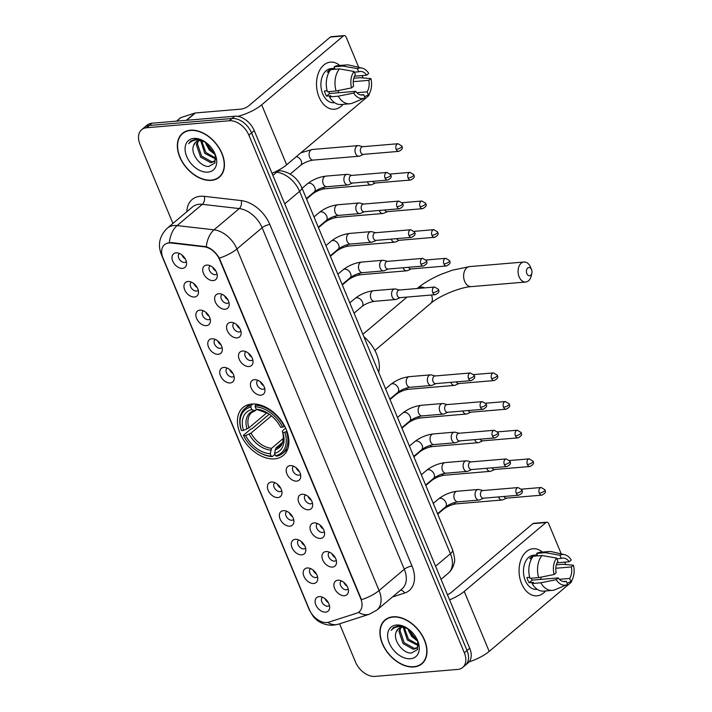 <?xml version="1.0" encoding="UTF-8"?>
<svg xmlns="http://www.w3.org/2000/svg" width="712" height="712" viewBox="0 0 712 712"><rect width="100%" height="100%" fill="white"/><g stroke="black" fill="none" stroke-linecap="round" stroke-linejoin="round"><path stroke-width="1.07" d="M274.574 458.857A31.31 20.915 -130.1 0 0 283.34 455.395A31.31 20.915 -130.1 0 0 283.189 423.542A31.31 20.915 -130.1 0 0 251.754 404.042A31.31 20.915 -130.1 0 0 242.988 407.504A31.31 20.915 -130.1 0 0 243.148 439.349A31.31 20.915 -130.1 0 0 274.574 458.857M326.007 551.56A8.864 5.919 49.9 0 1 326.861 551.551A8.864 5.919 49.9 0 1 336.491 562.969A8.864 5.919 49.9 0 1 332.468 567.072A8.864 5.919 49.9 0 1 322.705 559.863A8.864 5.919 49.9 0 1 326.007 551.56M329.46 552.209A5.313 3.551 -130.1 0 0 329.175 552.414A5.313 3.551 -130.1 0 0 329.202 557.825A5.313 3.551 -130.1 0 0 334.542 561.136A5.313 3.551 -130.1 0 0 336.028 560.549A5.313 3.551 -130.1 0 0 336.278 560.299M314.09 522.911A8.864 5.919 49.9 0 1 314.935 522.902A8.864 5.919 49.9 0 1 324.565 534.329A8.864 5.919 49.9 0 1 320.542 538.423A8.864 5.919 49.9 0 1 310.779 531.223A8.864 5.919 49.9 0 1 314.09 522.911M317.534 523.56A5.313 3.551 -130.1 0 0 317.249 523.765A5.313 3.551 -130.1 0 0 317.276 529.176A5.313 3.551 -130.1 0 0 322.616 532.487A5.313 3.551 -130.1 0 0 324.102 531.9A5.313 3.551 -130.1 0 0 324.352 531.65M302.164 494.262A8.864 5.919 49.9 0 1 303.009 494.253A8.864 5.919 49.9 0 1 312.639 505.68A8.864 5.919 49.9 0 1 308.616 509.774A8.864 5.919 49.9 0 1 298.853 502.574A8.864 5.919 49.9 0 1 302.164 494.262M305.608 494.911A5.313 3.551 -130.1 0 0 305.323 495.116A5.313 3.551 -130.1 0 0 305.35 500.527A5.313 3.551 -130.1 0 0 310.69 503.838A5.313 3.551 -130.1 0 0 312.176 503.251A5.313 3.551 -130.1 0 0 312.426 503.01M290.238 465.612A8.864 5.919 49.9 0 1 291.092 465.603A8.864 5.919 49.9 0 1 300.713 477.031A8.864 5.919 49.9 0 1 296.69 481.125A8.864 5.919 49.9 0 1 286.936 473.925A8.864 5.919 49.9 0 1 290.238 465.612M293.682 466.262A5.313 3.551 -130.1 0 0 293.397 466.476A5.313 3.551 -130.1 0 0 293.424 471.878A5.313 3.551 -130.1 0 0 298.764 475.189A5.313 3.551 -130.1 0 0 300.25 474.601A5.313 3.551 -130.1 0 0 300.508 474.361M254.46 379.674A8.864 5.919 49.9 0 1 255.314 379.665A8.864 5.919 49.9 0 1 264.935 391.084A8.864 5.919 49.9 0 1 260.921 395.187A8.864 5.919 49.9 0 1 251.158 387.978A8.864 5.919 49.9 0 1 254.46 379.674M257.913 380.324A5.313 3.551 -130.1 0 0 257.628 380.528A5.313 3.551 -130.1 0 0 257.655 385.94A5.313 3.551 -130.1 0 0 262.986 389.25A5.313 3.551 -130.1 0 0 264.481 388.663A5.313 3.551 -130.1 0 0 264.731 388.414M242.534 351.025A8.864 5.919 49.9 0 1 243.388 351.016A8.864 5.919 49.9 0 1 253.009 362.435A8.864 5.919 49.9 0 1 248.995 366.538A8.864 5.919 49.9 0 1 239.232 359.329A8.864 5.919 49.9 0 1 242.534 351.025M245.987 351.675A5.313 3.551 -130.1 0 0 245.702 351.879A5.313 3.551 -130.1 0 0 245.729 357.291A5.313 3.551 -130.1 0 0 251.06 360.601A5.313 3.551 -130.1 0 0 252.555 360.014A5.313 3.551 -130.1 0 0 252.805 359.765M230.608 322.376A8.864 5.919 49.9 0 1 231.462 322.367A8.864 5.919 49.9 0 1 241.092 333.786A8.864 5.919 49.9 0 1 237.069 337.888A8.864 5.919 49.9 0 1 227.306 330.68A8.864 5.919 49.9 0 1 230.608 322.376M234.061 323.026A5.313 3.551 -130.1 0 0 233.776 323.23A5.313 3.551 -130.1 0 0 233.803 328.641A5.313 3.551 -130.1 0 0 239.143 331.952A5.313 3.551 -130.1 0 0 240.629 331.365A5.313 3.551 -130.1 0 0 240.878 331.116M218.682 293.727A8.864 5.919 49.9 0 1 219.536 293.718A8.864 5.919 49.9 0 1 229.166 305.145A8.864 5.919 49.9 0 1 225.143 309.239A8.864 5.919 49.9 0 1 215.38 302.039A8.864 5.919 49.9 0 1 218.682 293.727M222.135 294.376A5.313 3.551 -130.1 0 0 221.85 294.581A5.313 3.551 -130.1 0 0 221.877 299.992A5.313 3.551 -130.1 0 0 227.217 303.303A5.313 3.551 -130.1 0 0 228.703 302.716A5.313 3.551 -130.1 0 0 228.953 302.466M206.765 265.078A8.864 5.919 49.9 0 1 207.61 265.069A8.864 5.919 49.9 0 1 217.24 276.496A8.864 5.919 49.9 0 1 213.217 280.59A8.864 5.919 49.9 0 1 203.454 273.39A8.864 5.919 49.9 0 1 206.765 265.078M210.209 265.727A5.313 3.551 -130.1 0 0 209.924 265.932A5.313 3.551 -130.1 0 0 209.951 271.343A5.313 3.551 -130.1 0 0 215.291 274.654A5.313 3.551 -130.1 0 0 216.777 274.067A5.313 3.551 -130.1 0 0 217.026 273.826M337.933 580.209A8.864 5.919 49.9 0 1 338.787 580.2A8.864 5.919 49.9 0 1 348.417 591.619A8.864 5.919 49.9 0 1 344.394 595.721A8.864 5.919 49.9 0 1 334.631 588.513A8.864 5.919 49.9 0 1 337.933 580.209M341.386 580.858A5.313 3.551 -130.1 0 0 341.101 581.063A5.313 3.551 -130.1 0 0 341.128 586.474A5.313 3.551 -130.1 0 0 346.468 589.785A5.313 3.551 -130.1 0 0 347.954 589.198A5.313 3.551 -130.1 0 0 348.204 588.949M307.237 567.971A8.864 5.919 49.9 0 1 308.091 567.962A8.864 5.919 49.9 0 1 317.712 579.39A8.864 5.919 49.9 0 1 313.698 583.484A8.864 5.919 49.9 0 1 303.935 576.284A8.864 5.919 49.9 0 1 307.237 567.971M310.69 568.621A5.313 3.551 -130.1 0 0 310.405 568.826A5.313 3.551 -130.1 0 0 310.432 574.237A5.313 3.551 -130.1 0 0 315.763 577.548A5.313 3.551 -130.1 0 0 317.258 576.96A5.313 3.551 -130.1 0 0 317.507 576.72M295.311 539.322A8.864 5.919 49.9 0 1 296.165 539.313A8.864 5.919 49.9 0 1 305.795 550.741A8.864 5.919 49.9 0 1 301.772 554.835A8.864 5.919 49.9 0 1 292.009 547.635A8.864 5.919 49.9 0 1 295.311 539.322M298.764 539.972A5.313 3.551 -130.1 0 0 298.479 540.186A5.313 3.551 -130.1 0 0 298.506 545.588A5.313 3.551 -130.1 0 0 303.846 548.899A5.313 3.551 -130.1 0 0 305.332 548.311A5.313 3.551 -130.1 0 0 305.582 548.071M283.385 510.673A8.864 5.919 49.9 0 1 284.239 510.673A8.864 5.919 49.9 0 1 293.869 522.092A8.864 5.919 49.9 0 1 289.846 526.186A8.864 5.919 49.9 0 1 280.083 518.986A8.864 5.919 49.9 0 1 283.385 510.673M286.838 511.332A5.313 3.551 -130.1 0 0 286.553 511.536A5.313 3.551 -130.1 0 0 286.58 516.939A5.313 3.551 -130.1 0 0 291.92 520.25A5.313 3.551 -130.1 0 0 293.406 519.662A5.313 3.551 -130.1 0 0 293.656 519.422M271.459 482.033A8.864 5.919 49.9 0 1 272.313 482.024A8.864 5.919 49.9 0 1 281.943 493.443A8.864 5.919 49.9 0 1 277.92 497.546A8.864 5.919 49.9 0 1 268.157 490.337A8.864 5.919 49.9 0 1 271.459 482.033M274.912 482.683A5.313 3.551 -130.1 0 0 274.627 482.887A5.313 3.551 -130.1 0 0 274.654 488.29A5.313 3.551 -130.1 0 0 279.994 491.609A5.313 3.551 -130.1 0 0 281.48 491.022A5.313 3.551 -130.1 0 0 281.73 490.773M223.764 367.437A8.864 5.919 49.9 0 1 224.618 367.428A8.864 5.919 49.9 0 1 234.239 378.855A8.864 5.919 49.9 0 1 230.216 382.949A8.864 5.919 49.9 0 1 220.462 375.749A8.864 5.919 49.9 0 1 223.764 367.437M227.208 368.086A5.313 3.551 -130.1 0 0 226.932 368.291A5.313 3.551 -130.1 0 0 226.95 373.702A5.313 3.551 -130.1 0 0 232.29 377.013A5.313 3.551 -130.1 0 0 233.785 376.425A5.313 3.551 -130.1 0 0 234.034 376.176M211.838 338.787A8.864 5.919 49.9 0 1 212.692 338.779A8.864 5.919 49.9 0 1 222.313 350.206A8.864 5.919 49.9 0 1 218.299 354.3A8.864 5.919 49.9 0 1 208.536 347.1A8.864 5.919 49.9 0 1 211.838 338.787M215.291 339.437A5.313 3.551 -130.1 0 0 215.006 339.642A5.313 3.551 -130.1 0 0 215.033 345.053A5.313 3.551 -130.1 0 0 220.364 348.364A5.313 3.551 -130.1 0 0 221.859 347.776A5.313 3.551 -130.1 0 0 222.108 347.536M199.912 310.138A8.864 5.919 49.9 0 1 200.766 310.129A8.864 5.919 49.9 0 1 210.387 321.557A8.864 5.919 49.9 0 1 206.373 325.651A8.864 5.919 49.9 0 1 196.61 318.451A8.864 5.919 49.9 0 1 199.912 310.138M203.365 310.788A5.313 3.551 -130.1 0 0 203.08 311.002A5.313 3.551 -130.1 0 0 203.107 316.404A5.313 3.551 -130.1 0 0 208.438 319.715A5.313 3.551 -130.1 0 0 209.933 319.127A5.313 3.551 -130.1 0 0 210.182 318.887M187.986 281.489A8.864 5.919 49.9 0 1 188.84 281.489A8.864 5.919 49.9 0 1 198.47 292.908A8.864 5.919 49.9 0 1 194.447 297.002A8.864 5.919 49.9 0 1 184.684 289.802A8.864 5.919 49.9 0 1 187.986 281.489M191.439 282.148A5.313 3.551 -130.1 0 0 191.154 282.353A5.313 3.551 -130.1 0 0 191.181 287.755A5.313 3.551 -130.1 0 0 196.521 291.066A5.313 3.551 -130.1 0 0 198.007 290.478A5.313 3.551 -130.1 0 0 198.256 290.238M176.06 252.849A8.864 5.919 49.9 0 1 176.914 252.84A8.864 5.919 49.9 0 1 186.544 264.259A8.864 5.919 49.9 0 1 182.521 268.362A8.864 5.919 49.9 0 1 172.758 261.153A8.864 5.919 49.9 0 1 176.06 252.849M179.513 253.499A5.313 3.551 -130.1 0 0 179.228 253.703A5.313 3.551 -130.1 0 0 179.255 259.106A5.313 3.551 -130.1 0 0 184.595 262.425A5.313 3.551 -130.1 0 0 186.081 261.838A5.313 3.551 -130.1 0 0 186.33 261.589M319.163 596.62A8.864 5.919 49.9 0 1 320.017 596.611A8.864 5.919 49.9 0 1 329.638 608.039A8.864 5.919 49.9 0 1 325.624 612.133A8.864 5.919 49.9 0 1 315.861 604.933A8.864 5.919 49.9 0 1 319.163 596.62M322.616 597.27A5.313 3.551 -130.1 0 0 322.331 597.475A5.313 3.551 -130.1 0 0 322.358 602.886A5.313 3.551 -130.1 0 0 327.689 606.197A5.313 3.551 -130.1 0 0 329.184 605.609A5.313 3.551 -130.1 0 0 329.433 605.36M328.873 622.128A15.949 10.653 49.9 0 1 326.924 622.519A15.949 10.653 49.9 0 1 309.355 609.543L162.977 257.913A15.949 10.653 49.9 0 1 164.463 244.723A15.949 10.653 49.9 0 1 171.058 242.997L204.193 246.806A15.949 10.653 49.9 0 1 219.634 259.729L360.69 598.605A15.949 10.653 49.9 0 1 359.213 611.795A15.949 10.653 49.9 0 1 356.703 613.174L328.873 622.128M328.357 602.655A5.313 3.551 49.9 0 1 325.099 598.783M185.262 258.883A5.313 3.551 49.9 0 1 181.996 255.012M197.188 287.532A5.313 3.551 49.9 0 1 193.922 283.661M209.106 316.181A5.313 3.551 49.9 0 1 205.848 312.31M221.031 344.822A5.313 3.551 49.9 0 1 217.774 340.959M232.958 373.471A5.313 3.551 49.9 0 1 229.7 369.599M280.662 488.067A5.313 3.551 49.9 0 1 277.395 484.196M292.587 516.716A5.313 3.551 49.9 0 1 289.321 512.845M304.513 545.365A5.313 3.551 49.9 0 1 301.247 541.494M316.431 574.006A5.313 3.551 49.9 0 1 313.173 570.143M347.136 586.243A5.313 3.551 49.9 0 1 343.869 582.372M215.959 271.112A5.313 3.551 49.9 0 1 212.692 267.249M227.885 299.761A5.313 3.551 49.9 0 1 224.618 295.889M239.81 328.41A5.313 3.551 49.9 0 1 236.544 324.538M251.737 357.059A5.313 3.551 49.9 0 1 248.47 353.188M263.654 385.708A5.313 3.551 49.9 0 1 260.396 381.837M299.432 471.656A5.313 3.551 49.9 0 1 296.174 467.784M311.358 500.296A5.313 3.551 49.9 0 1 308.1 496.433M323.284 528.945A5.313 3.551 49.9 0 1 320.017 525.073M335.21 557.594A5.313 3.551 49.9 0 1 331.943 553.722M413.886 666.957A28.658 19.135 -130.1 0 0 421.913 663.789A28.658 19.135 -130.1 0 0 421.771 634.641A28.658 19.135 -130.1 0 0 393.006 616.797A28.658 19.135 -130.1 0 0 384.987 619.965A28.658 19.135 -130.1 0 0 385.13 649.113A28.658 19.135 -130.1 0 0 413.886 666.957M422.314 663.068A28.658 19.135 -130.1 0 0 423.177 662.561M211.339 180.359A28.658 19.135 -130.1 0 0 219.358 177.19A28.658 19.135 -130.1 0 0 219.216 148.043A28.658 19.135 -130.1 0 0 190.46 130.198A28.658 19.135 -130.1 0 0 182.432 133.367A28.658 19.135 -130.1 0 0 182.575 162.514A28.658 19.135 -130.1 0 0 211.339 180.359M219.768 176.46A28.658 19.135 -130.1 0 0 220.631 175.962M339.579 623.81L355.475 661.991A17.72 11.837 -130.1 0 0 374.993 676.4L457.736 669.413A17.72 11.837 -130.1 0 0 462.702 667.447L468.078 662.917A17.72 11.837 -130.1 0 0 469.724 648.258L254.255 130.634A17.72 11.837 -130.1 0 0 234.729 116.225L151.994 123.212L149.298 125.481A17.72 11.837 -130.1 0 0 144.34 127.439A17.72 11.837 -130.1 0 1 149.298 125.481L232.041 118.486L149.298 125.481L146.61 127.742A17.72 11.837 -130.1 0 0 141.644 129.709A17.72 11.837 -130.1 0 0 140.006 144.358L172.918 223.435M254.255 130.634L251.567 132.895A17.72 11.837 -130.1 0 0 232.041 118.486A17.72 11.837 -130.1 0 1 251.567 132.895L467.036 650.528L251.567 132.895L248.871 135.164A17.72 11.837 -130.1 0 0 229.353 120.755L146.61 127.742M465.39 665.186A17.72 11.837 -130.1 0 0 467.036 650.528A17.72 11.837 -130.1 0 1 465.39 665.186M167.516 243.032L171.548 242.587L206.293 246.735C211.589 248.622 215.932 252.422 219.332 258.136L361.5 599.691A20.675 6.577 157.4 0 0 379.078 590.533A23.63 15.78 49.9 0 1 376.888 610.077L402.111 588.824A23.63 15.78 -130.1 0 0 404.3 569.28L262.123 227.733A23.63 15.78 -130.1 0 0 239.25 208.58L202.324 204.335A23.63 15.78 -130.1 0 0 199.173 204.273A23.63 15.78 -130.1 0 0 192.552 206.889L167.329 228.143A23.63 15.78 49.9 0 1 173.951 225.526A23.63 15.78 49.9 0 1 177.101 225.588L214.036 229.825A23.63 15.78 49.9 0 1 236.909 248.986L379.078 590.533L404.3 569.28A5.91 1.878 157.4 0 1 412.017 566.076A29.539 19.731 49.9 0 1 404.621 593.06L392.419 596.994M462.702 667.447A17.72 11.837 -130.1 0 0 464.34 652.797L248.871 135.164M183.856 132.325A28.658 19.135 -130.1 0 0 183.215 133.091M386.411 618.924A28.658 19.135 -130.1 0 0 385.77 619.689M151.994 123.212A17.72 11.837 -130.1 0 0 147.028 125.17L141.644 129.709M393.122 617.055A28.355 18.939 -130.1 0 0 385.174 620.197A28.355 18.939 -130.1 0 0 385.317 649.041A28.355 18.939 -130.1 0 0 413.779 666.699A28.355 18.939 -130.1 0 0 421.727 663.566A28.355 18.939 -130.1 0 0 421.584 634.721A28.355 18.939 -130.1 0 0 393.122 617.055M418.362 645.668L407.362 640.017L403.259 627.352M408.056 628.776A13.35 8.918 -130.1 0 0 401.951 627.361A13.35 8.918 -130.1 0 0 398.213 628.838A13.35 8.918 -130.1 0 0 396.192 632.016L398.346 628.723M418.442 645.419L416.778 648.107L413.334 649.335L403.09 643.612L398.934 631.33L400.126 627.744M417.276 647.617L414.402 648.436L404.158 642.713L400.002 630.423L400.82 627.539M418.425 644.841L408.43 639.118L404.22 627.459M407.255 628.224L398.159 625.75L393.282 627.673L391.244 630.298C393.478 627.833 396.424 626.596 400.091 626.569L407.976 628.714M410.468 658.733A19.26 12.861 -130.1 0 0 417.757 640.942A19.26 12.861 -130.1 0 0 406.792 627.939A19.26 12.861 -130.1 0 0 396.433 625.02A19.26 12.861 -130.1 0 0 389.25 643.078A19.26 12.861 -130.1 0 0 410.468 658.733M396.192 632.016C392.508 640.008 403.134 653.661 411.322 653.064L417.499 649.584L417.722 641.014M417.793 641.254L411.634 636.412L407.745 628.616L415.924 639.064A13.35 8.918 -130.1 0 0 417.268 639.821M407.843 628.66A13.35 8.918 -130.1 0 0 408.332 630.058A13.35 8.918 -130.1 0 0 415.924 639.073M407.914 628.901A19.26 12.861 -130.1 0 0 417.001 639.679M416.662 639.501L414.571 637.89L408.02 629.239M391.244 630.298L393.389 627.583M415.728 638.922L414.571 637.89M545.623 590.942A23.63 15.904 -94.8 0 1 521.576 583.609A23.63 15.904 -94.8 0 1 523.213 555.244A23.63 15.904 -94.8 0 1 542.339 552.094A23.63 15.904 -94.8 0 0 533.039 548.729A23.63 15.904 -94.8 0 0 521.576 583.609A23.63 15.904 -94.8 0 0 537.017 595.819A23.63 15.904 -94.8 0 0 545.623 590.942M469.11 661.866A23.63 7.52 -22.6 0 0 489.197 651.4L570.917 582.549A2.955 1.985 85.2 0 0 571.834 580.289M449.583 599.878A23.63 7.52 -22.6 0 0 464.233 591.423L545.944 522.563L532.879 523.667L451.168 592.526A5.91 1.878 157.4 0 1 447.421 594.671M532.879 523.667A2.955 1.985 -94.8 0 1 533.706 523.302L546.772 522.199A2.955 1.985 85.2 0 1 548.703 523.729L561.27 553.909M564.696 562.151L565.693 564.545M546.772 522.199A2.955 1.985 85.2 0 0 545.944 522.563M555.796 568.256L571.353 566.948A11.819 7.948 -94.8 0 1 569.618 578.447L559.445 579.301M563.236 581.535L566.254 581.277A11.819 7.948 -94.8 0 1 564.758 581.624A11.819 7.948 -94.8 0 1 558.333 577.922L532.202 580.129A11.819 7.948 85.2 0 1 531.143 578.242M541.245 577.085A11.819 7.948 -94.8 0 1 540.435 579.434M537.195 589.287L536.465 589.349A17.133 11.525 -94.8 0 1 525.278 580.494A17.133 11.525 -94.8 0 1 533.582 555.2L537.275 554.888M566.254 581.277L567.58 584.454A15.361 10.333 -94.8 0 1 567.215 584.623L555.084 589.705A19.5 13.119 -94.8 0 1 552.343 590.382L543.639 591.111A19.5 13.119 -94.8 0 1 532.104 583.52L533.466 582.363L529.105 582.736A17.133 11.525 -94.8 0 1 527.886 580.271A17.133 11.525 -94.8 0 1 526.96 577.566L529.675 577.334M556.891 558.787L561.279 558.413L559.952 555.235L545.365 552.663L536.652 553.402L537.524 555.494L533.172 555.867A17.133 11.525 -94.8 0 0 529.808 558.697L531.695 558.537M529.951 578.34A19.5 13.119 -94.8 0 1 533.288 556.232L542.001 555.502L556.597 558.066L557.914 561.252A11.819 7.948 -94.8 0 0 556.179 572.751L554.114 574.495L538.655 577.61L529.951 578.34M536.652 553.402A19.5 13.119 -94.8 0 1 540.355 552.263L549.059 551.524A19.5 13.119 -94.8 0 1 551.871 551.729L564.687 554.701A15.361 10.333 -94.8 0 1 571.273 560.033L569.199 561.777L557.051 562.8M532.104 583.52L540.808 582.781L556.268 579.666L558.333 577.922M552.343 590.382A19.5 13.119 -94.8 0 1 540.808 582.781M538.655 577.61A19.5 13.119 -94.8 0 1 542.001 555.502M545.365 552.663A19.5 13.119 -94.8 0 1 549.059 551.524M567.215 584.623A15.361 10.333 -94.8 0 1 556.268 579.666M554.114 574.495A15.361 10.333 -94.8 0 1 556.597 558.066M559.952 555.235A15.361 10.333 -94.8 0 1 564.687 554.701M561.279 558.413A11.819 7.948 -94.8 0 1 562.774 558.074A11.819 7.948 -94.8 0 1 569.199 561.777M571.353 566.948L573.427 565.203L562.747 564.296L556.321 564.838M573.427 565.203A15.361 10.333 -94.8 0 1 570.944 581.624L569.618 578.447M567.063 583.235L570.944 581.624M529.105 582.736L532.202 580.129M190.567 130.456A28.355 18.939 -130.1 0 0 182.619 133.589A28.355 18.939 -130.1 0 0 182.761 162.434A28.355 18.939 -130.1 0 0 211.233 180.1A28.355 18.939 -130.1 0 0 219.171 176.959A28.355 18.939 -130.1 0 0 219.029 148.114A28.355 18.939 -130.1 0 0 190.567 130.456M215.807 159.07L204.807 153.409L200.704 140.745M205.51 142.169A13.35 8.918 -130.1 0 0 199.396 140.754A13.35 8.918 -130.1 0 0 195.658 142.231A13.35 8.918 -130.1 0 0 193.637 145.417L195.791 142.115M215.887 158.82L214.223 161.508L210.779 162.737L200.535 157.014L196.387 144.723L197.571 141.136M214.721 161.019L211.847 161.838L201.603 156.115L197.455 143.824L198.265 140.931M215.878 158.242L205.875 152.51L201.665 140.86M204.7 141.626L195.604 139.151L190.727 141.074L188.689 143.69C190.923 141.234 193.869 139.988 197.535 139.97L205.421 142.115M207.913 172.135A19.26 12.861 -130.1 0 0 215.202 154.344A19.26 12.861 -130.1 0 0 204.246 141.332A19.26 12.861 -130.1 0 0 193.878 138.422A19.26 12.861 -130.1 0 0 186.704 156.48A19.26 12.861 -130.1 0 0 207.913 172.135M193.637 145.417C189.953 153.409 200.579 167.062 208.767 166.466L214.944 162.986L215.166 154.415M215.246 154.655L209.079 149.814L205.19 142.008L213.369 152.457A13.35 8.918 -130.1 0 0 214.713 153.214M205.287 142.062A13.35 8.918 -130.1 0 0 205.777 143.459A13.35 8.918 -130.1 0 0 213.377 152.475M205.359 142.293A19.26 12.861 -130.1 0 0 214.445 153.08M214.107 152.902L212.016 151.291L205.474 142.64M188.689 143.69L190.834 140.985M213.173 152.323L212.016 151.291M531.553 269.67A4.139 2.786 85.2 0 0 527.69 268.032A4.139 2.786 85.2 0 0 526.844 273.639A4.139 2.786 85.2 0 0 529.568 275.767A4.139 2.786 85.2 0 0 531.864 273.15A4.139 2.786 85.2 0 0 531.579 269.723A4.139 2.786 85.2 0 0 531.553 269.67M531.864 273.15L531.321 275.66A10.048 6.755 -94.8 0 1 525.687 282.032A10.048 6.755 -94.8 0 1 519.128 276.834A10.048 6.755 -94.8 0 1 523.996 262.016A10.048 6.755 -94.8 0 1 530.565 267.205A10.048 6.755 -94.8 0 1 530.618 267.347A10.048 6.755 -94.8 0 1 530.68 267.49M286.918 431.223L284.853 432.291A28.124 18.779 -130.1 0 1 275.535 455.742L274.538 453.348A25.401 16.963 -130.1 0 0 282.842 432.46L282.379 431.347L282.922 430.395L285.637 428.108M282.388 442.508L275.945 447.937L274.538 453.348M274.948 454.336L272.287 456.579L271.174 456.107A28.124 18.779 -130.1 0 1 258.278 451.8A28.124 18.779 -130.1 0 1 243.629 435.771L243.424 435.281L250.624 429.22L252.075 428.686L269.287 414.188M251.042 405.546A29.308 19.571 -130.1 0 0 244.955 408.474A29.308 19.571 -130.1 0 0 241.27 430.11L241.475 430.6A28.124 18.779 -130.1 0 1 250.802 407.157L251.042 405.546L252.902 403.98M256.56 404.202L255.394 405.181L255.154 406.783A28.124 18.779 -130.1 0 1 282.7 427.12L284.248 426.479A29.308 19.571 -130.1 0 0 255.394 405.181M275.535 455.742L276.639 456.214A29.308 19.571 -130.1 0 0 282.717 453.286A29.308 19.571 -130.1 0 0 286.402 431.65M250.802 407.157L251.799 409.551A25.401 16.963 -130.1 0 0 243.495 430.431L241.475 430.6M282.7 427.12L280.688 427.289A25.401 16.963 -130.1 0 0 267.578 413.058A25.401 16.963 -130.1 0 0 256.151 409.178L255.154 406.783M282.842 432.46L284.853 432.291M243.495 430.431L248.835 427.921L266.884 412.72M256.872 409.489L254.309 410.628L251.799 409.551M256.151 409.178L268.638 413.717M255.813 410.388L251.79 412.444A21.858 14.596 -130.1 0 0 248.835 427.921M275.081 449.699A22.722 15.175 -130.1 0 0 282.379 431.347L282.361 431.321C282.459 431.534 283.963 435.771 282.895 441.004C282.869 442.116 281.89 443.736 279.967 445.881A21.858 14.596 -130.1 0 1 275.945 447.937M378.695 372.332A32.494 21.698 -130.1 0 0 363.85 336.66M258.278 451.8L258.75 452.093A29.308 19.571 -130.1 0 0 272.287 456.579M243.629 435.771L245.64 435.602A25.401 16.963 -130.1 0 0 270.177 453.713L271.174 456.107M271.45 415.853L250.989 433.092L245.64 435.602M270.177 453.713L271.592 448.302L283.296 438.441M498.542 496.932A5.313 3.578 85.2 0 0 498.667 497.243A5.313 3.578 85.2 0 0 502.138 499.993A5.313 3.578 85.2 0 0 502.939 499.779L506.668 498.124M503.998 496.478A3.836 2.581 85.2 0 0 506.366 498.151L541.814 495.152C547.768 492.126 544.573 490.55 545.036 489.856A3.836 1.219 -22.6 0 1 544.324 491.093A3.836 1.219 157.4 0 1 539.304 493.167A3.836 2.581 85.2 0 0 541.814 495.152M486.616 468.282A5.313 3.578 85.2 0 0 486.741 468.594A5.313 3.578 85.2 0 0 490.212 471.344A5.313 3.578 85.2 0 0 491.013 471.13L494.742 469.475M492.072 467.828A3.836 2.581 85.2 0 0 494.439 469.502L529.888 466.511C535.842 463.476 532.656 461.901 533.11 461.207A3.836 1.219 -22.6 0 1 532.398 462.444A3.836 1.219 157.4 0 1 527.378 464.527A3.836 2.581 85.2 0 0 529.888 466.511M474.699 439.642A5.313 3.578 85.2 0 0 474.815 439.945A5.313 3.578 85.2 0 0 478.286 442.695A5.313 3.578 85.2 0 0 479.087 442.49L482.816 440.826M480.155 439.179A3.836 2.581 85.2 0 0 482.522 440.853L517.971 437.862C523.916 434.836 520.73 433.252 521.193 432.558A3.836 1.219 -22.6 0 1 520.472 433.795A3.836 1.219 157.4 0 1 515.461 435.877A3.836 2.581 85.2 0 0 517.971 437.862M462.773 410.993A5.313 3.578 85.2 0 0 462.889 411.296A5.313 3.578 85.2 0 0 466.36 414.046A5.313 3.578 85.2 0 0 467.161 413.841L470.89 412.177M468.229 410.53A3.836 2.581 85.2 0 0 470.596 412.203L506.045 409.213C511.99 406.187 508.804 404.603 509.267 403.909A3.836 1.219 -22.6 0 1 508.546 405.146A3.836 1.219 157.4 0 1 503.535 407.228A3.836 2.581 85.2 0 0 506.045 409.213M450.847 382.344A5.313 3.578 85.2 0 0 450.963 382.647A5.313 3.578 85.2 0 0 454.434 385.397A5.313 3.578 85.2 0 0 455.235 385.192L458.964 383.537M456.303 381.881A3.836 2.581 85.2 0 0 458.67 383.554L494.119 380.564C500.064 377.538 496.878 375.954 497.341 375.26A3.836 1.219 -22.6 0 1 496.62 376.497A3.836 1.219 157.4 0 1 491.609 378.579A3.836 2.581 85.2 0 0 494.119 380.564M403.143 267.748A5.313 3.578 85.2 0 0 403.268 268.059A5.313 3.578 85.2 0 0 406.739 270.809A5.313 3.578 85.2 0 0 407.54 270.596L411.269 268.94M408.599 267.294A3.836 2.581 85.2 0 0 410.966 268.967L446.415 265.968C452.369 262.942 449.174 261.366 449.637 260.672A3.836 1.219 -22.6 0 1 448.925 261.909A3.836 1.219 157.4 0 1 443.905 263.983A3.836 2.581 85.2 0 0 446.415 265.968M391.217 239.098A5.313 3.578 85.2 0 0 391.342 239.41A5.313 3.578 85.2 0 0 394.813 242.16A5.313 3.578 85.2 0 0 395.614 241.947L399.343 240.291M396.673 238.645A3.836 2.581 85.2 0 0 399.04 240.318L434.489 237.327C440.443 234.292 437.248 232.717 437.711 232.023A3.836 1.219 -22.6 0 1 436.999 233.26A3.836 1.219 157.4 0 1 431.979 235.343A3.836 2.581 85.2 0 0 434.489 237.327M379.291 210.458A5.313 3.578 85.2 0 0 379.416 210.761A5.313 3.578 85.2 0 0 382.887 213.511A5.313 3.578 85.2 0 0 383.688 213.306L387.417 211.642M384.747 209.995A3.836 2.581 85.2 0 0 387.114 211.669L422.563 208.678C428.517 205.652 425.331 204.068 425.785 203.374A3.836 1.219 -22.6 0 1 425.073 204.611A3.836 1.219 157.4 0 1 420.053 206.694A3.836 2.581 85.2 0 0 422.563 208.678M367.374 181.809A5.313 3.578 85.2 0 0 367.49 182.112A5.313 3.578 85.2 0 0 370.961 184.862A5.313 3.578 85.2 0 0 371.762 184.657L375.491 182.993M372.83 181.346A3.836 2.581 85.2 0 0 375.197 183.02L410.646 180.029C416.591 177.003 413.405 175.419 413.868 174.725A3.836 1.219 -22.6 0 1 413.147 175.962A3.836 1.219 157.4 0 1 408.136 178.044A3.836 2.581 85.2 0 0 410.646 180.029M362.915 146.699L358.964 145.684A5.313 3.578 85.2 0 0 358.145 145.613A5.313 3.578 85.2 0 0 356.65 146.263A5.313 3.578 85.2 0 0 355.564 153.463A5.313 3.578 85.2 0 0 359.035 156.213A5.313 3.578 85.2 0 0 359.836 156.008L363.565 154.353M396.21 149.395A3.836 2.581 85.2 0 1 398.07 143.726L362.622 146.716A3.836 2.581 85.2 0 0 361.545 147.188A3.836 2.581 85.2 0 0 360.762 152.386A3.836 2.581 85.2 0 0 363.271 154.37L398.72 151.38C404.665 148.354 401.479 146.77 401.942 146.076A3.836 1.219 -22.6 0 1 401.221 147.313A3.836 1.219 157.4 0 1 396.21 149.395A3.836 2.581 85.2 0 0 398.72 151.38M482.976 490.541L479.025 489.536A5.313 3.578 85.2 0 0 478.197 489.464A5.313 3.578 85.2 0 0 476.711 490.105A5.313 3.578 85.2 0 0 475.616 497.314A5.313 3.578 85.2 0 0 479.096 500.064A5.313 3.578 85.2 0 0 479.888 499.851L483.617 498.195M516.262 493.238A3.836 2.581 85.2 0 1 518.122 487.569L482.674 490.568A3.836 2.581 85.2 0 0 481.597 491.031A3.836 2.581 85.2 0 0 480.814 496.237A3.836 2.581 85.2 0 0 483.323 498.222L518.772 495.223C524.717 492.197 521.531 490.621 521.994 489.927A3.836 1.219 -22.6 0 1 521.282 491.164A3.836 1.219 157.4 0 1 516.262 493.238A3.836 2.581 85.2 0 0 518.772 495.223M471.05 461.892L467.099 460.887A5.313 3.578 85.2 0 0 466.271 460.815A5.313 3.578 85.2 0 0 464.785 461.456A5.313 3.578 85.2 0 0 463.69 468.665A5.313 3.578 85.2 0 0 467.17 471.415A5.313 3.578 85.2 0 0 467.971 471.202L471.691 469.546M504.336 464.589A3.836 2.581 85.2 0 1 506.196 458.928L470.748 461.919A3.836 2.581 85.2 0 0 469.68 462.382A3.836 2.581 85.2 0 0 468.888 467.588A3.836 2.581 85.2 0 0 471.397 469.573L506.846 466.574C512.791 463.548 509.605 461.972 510.068 461.278A3.836 1.219 -22.6 0 1 509.356 462.515A3.836 1.219 157.4 0 1 504.336 464.589A3.836 2.581 85.2 0 0 506.846 466.574M459.124 433.243L455.173 432.237A5.313 3.578 85.2 0 0 454.345 432.166A5.313 3.578 85.2 0 0 452.859 432.816A5.313 3.578 85.2 0 0 451.773 440.016A5.313 3.578 85.2 0 0 455.244 442.766A5.313 3.578 85.2 0 0 456.045 442.561L459.774 440.897M492.41 435.949A3.836 2.581 85.2 0 1 494.279 430.279L458.831 433.27A3.836 2.581 85.2 0 0 457.754 433.733A3.836 2.581 85.2 0 0 456.962 438.939A3.836 2.581 85.2 0 0 459.471 440.924L494.92 437.933C500.865 434.907 497.679 433.323 498.142 432.629A3.836 1.219 -22.6 0 1 497.43 433.866A3.836 1.219 157.4 0 1 492.41 435.949A3.836 2.581 85.2 0 0 494.92 437.933M447.198 404.594L443.247 403.588A5.313 3.578 85.2 0 0 442.419 403.517A5.313 3.578 85.2 0 0 440.933 404.167A5.313 3.578 85.2 0 0 439.847 411.367A5.313 3.578 85.2 0 0 443.318 414.117A5.313 3.578 85.2 0 0 444.119 413.912L447.848 412.248M480.484 407.3A3.836 2.581 85.2 0 1 482.353 401.63L446.905 404.621A3.836 2.581 85.2 0 0 445.828 405.092A3.836 2.581 85.2 0 0 445.036 410.29A3.836 2.581 85.2 0 0 447.545 412.275L482.994 409.284C488.948 406.258 485.753 404.674 486.216 403.98A3.836 1.219 -22.6 0 1 485.504 405.217A3.836 1.219 157.4 0 1 480.484 407.3A3.836 2.581 85.2 0 0 482.994 409.284M435.272 375.954L431.321 374.939A5.313 3.578 85.2 0 0 430.502 374.868A5.313 3.578 85.2 0 0 429.007 375.518A5.313 3.578 85.2 0 0 427.921 382.718A5.313 3.578 85.2 0 0 431.392 385.468A5.313 3.578 85.2 0 0 432.193 385.263L435.922 383.608M468.558 378.651A3.836 2.581 85.2 0 1 470.427 372.981L434.979 375.972A3.836 2.581 85.2 0 0 433.902 376.443A3.836 2.581 85.2 0 0 433.118 381.641A3.836 2.581 85.2 0 0 435.619 383.626L471.068 380.635C477.022 377.609 473.836 376.025 474.29 375.331A3.836 1.219 -22.6 0 1 473.578 376.568A3.836 1.219 157.4 0 1 468.558 378.651A3.836 2.581 85.2 0 0 471.068 380.635M399.494 290.007L395.543 289.001A5.313 3.578 85.2 0 0 394.724 288.93A5.313 3.578 85.2 0 0 393.238 289.57A5.313 3.578 85.2 0 0 392.143 296.779A5.313 3.578 85.2 0 0 395.614 299.521A5.313 3.578 85.2 0 0 396.415 299.316L400.144 297.661M432.789 292.703A3.836 2.581 85.2 0 1 434.649 287.034L399.201 290.033A3.836 2.581 85.2 0 0 398.124 290.496A3.836 2.581 85.2 0 0 397.341 295.702A3.836 2.581 85.2 0 0 399.85 297.687L435.299 294.688C441.244 291.662 438.058 290.087 438.521 289.383A3.836 1.219 -22.6 0 1 437.8 290.621A3.836 1.219 157.4 0 1 432.789 292.703A3.836 2.581 85.2 0 0 435.299 294.688M387.577 261.357L383.617 260.352A5.313 3.578 85.2 0 0 382.798 260.281A5.313 3.578 85.2 0 0 381.312 260.921A5.313 3.578 85.2 0 0 380.217 268.13A5.313 3.578 85.2 0 0 383.697 270.88A5.313 3.578 85.2 0 0 384.489 270.667L388.218 269.011M420.863 264.054A3.836 2.581 85.2 0 1 422.723 258.385L387.275 261.384A3.836 2.581 85.2 0 0 386.198 261.847A3.836 2.581 85.2 0 0 385.415 267.053A3.836 2.581 85.2 0 0 387.924 269.038L423.373 266.039C429.318 263.013 426.132 261.438 426.595 260.743A3.836 1.219 -22.6 0 1 425.883 261.98A3.836 1.219 157.4 0 1 420.863 264.054A3.836 2.581 85.2 0 0 423.373 266.039M375.651 232.708L371.7 231.703A5.313 3.578 85.2 0 0 370.872 231.631A5.313 3.578 85.2 0 0 369.386 232.272A5.313 3.578 85.2 0 0 368.291 239.481A5.313 3.578 85.2 0 0 371.771 242.231A5.313 3.578 85.2 0 0 372.563 242.018L376.292 240.362M408.937 235.405A3.836 2.581 85.2 0 1 410.797 229.745L375.349 232.735A3.836 2.581 85.2 0 0 374.272 233.198A3.836 2.581 85.2 0 0 373.488 238.404A3.836 2.581 85.2 0 0 375.998 240.389L411.447 237.39C417.392 234.364 414.206 232.788 414.669 232.094A3.836 1.219 -22.6 0 1 413.957 233.331A3.836 1.219 157.4 0 1 408.937 235.405A3.836 2.581 85.2 0 0 411.447 237.39M363.725 204.059L359.774 203.054A5.313 3.578 85.2 0 0 358.946 202.982A5.313 3.578 85.2 0 0 357.46 203.632A5.313 3.578 85.2 0 0 356.365 210.832A5.313 3.578 85.2 0 0 359.845 213.582A5.313 3.578 85.2 0 0 360.646 213.377L364.366 211.713M397.011 206.765A3.836 2.581 85.2 0 1 398.871 201.095L363.423 204.086A3.836 2.581 85.2 0 0 362.355 204.549A3.836 2.581 85.2 0 0 361.562 209.755A3.836 2.581 85.2 0 0 364.072 211.74L399.521 208.75C405.466 205.724 402.28 204.139 402.743 203.445A3.836 1.219 -22.6 0 1 402.031 204.682A3.836 1.219 157.4 0 1 397.011 206.765A3.836 2.581 85.2 0 0 399.521 208.75M351.799 175.41L347.848 174.404A5.313 3.578 85.2 0 0 347.02 174.333A5.313 3.578 85.2 0 0 345.534 174.983A5.313 3.578 85.2 0 0 344.448 182.183A5.313 3.578 85.2 0 0 347.919 184.933A5.313 3.578 85.2 0 0 348.72 184.728L352.449 183.064M385.085 178.116A3.836 2.581 85.2 0 1 386.954 172.446L351.505 175.437A3.836 2.581 85.2 0 0 350.429 175.909A3.836 2.581 85.2 0 0 349.637 181.106A3.836 2.581 85.2 0 0 352.146 183.091L387.595 180.1C393.54 177.074 390.354 175.49 390.817 174.796A3.836 1.219 -22.6 0 1 390.105 176.033A3.836 1.219 157.4 0 1 385.085 178.116A3.836 2.581 85.2 0 0 387.595 180.1M343.068 104.344A23.63 15.904 -94.8 0 1 319.02 97.01A23.63 15.904 -94.8 0 1 320.667 68.646A23.63 15.904 -94.8 0 1 339.784 65.486A23.63 15.904 -94.8 0 0 330.484 62.122L330.484 62.122A23.63 15.904 -94.8 0 0 319.02 97.01A23.63 15.904 -94.8 0 0 334.462 109.221A23.63 15.904 -94.8 0 0 343.068 104.344M272.002 173.265A23.63 7.52 -22.6 0 0 286.651 164.801L368.362 95.942A2.955 1.985 85.2 0 0 369.279 93.681M237.835 116.368A23.63 7.52 -22.6 0 0 261.678 104.815L343.389 35.956L330.332 37.06L248.613 105.919A5.91 1.878 157.4 0 1 240.896 109.123L195.364 112.968L186.686 120.284M330.332 37.06A2.955 1.985 -94.8 0 1 331.16 36.704L344.216 35.6A2.955 1.985 85.2 0 1 346.148 37.131L358.715 67.311M362.141 75.552L363.138 77.937M344.216 35.6A2.955 1.985 85.2 0 0 343.389 35.956M176.523 121.138L180.447 117.827A2.955 1.976 49.9 0 1 180.91 117.578L194.999 113.039A2.955 1.976 49.9 0 1 195.364 112.968M353.25 81.657L368.798 80.34A11.819 7.948 -94.8 0 1 367.063 91.839L356.89 92.702M360.681 94.927L363.698 94.678A11.819 7.948 -94.8 0 1 362.212 95.016A11.819 7.948 -94.8 0 1 355.778 91.314L329.647 93.521A11.819 7.948 85.2 0 1 328.588 91.643M338.69 90.486A11.819 7.948 -94.8 0 1 337.88 92.827M334.64 102.688L333.919 102.742A17.133 11.525 -94.8 0 1 322.723 93.895A17.133 11.525 -94.8 0 1 331.027 68.601L334.72 68.29M363.698 94.678L365.025 97.856A15.361 10.333 -94.8 0 1 364.669 98.016L352.529 103.098A19.5 13.119 -94.8 0 1 349.788 103.774L341.084 104.513A19.5 13.119 -94.8 0 1 329.549 96.912L330.911 95.764L326.559 96.129A17.133 11.525 -94.8 0 1 325.331 93.672A17.133 11.525 -94.8 0 1 324.405 90.958L327.12 90.736M354.336 72.188L358.723 71.814L357.406 68.637L342.81 66.065L334.097 66.803L334.969 68.895L330.617 69.26A17.133 11.525 -94.8 0 0 327.253 72.099L329.14 71.939M327.395 91.741A19.5 13.119 -94.8 0 1 330.742 69.634L339.446 68.895L354.042 71.467L355.368 74.644A11.819 7.948 -94.8 0 0 353.624 86.143L351.559 87.888L336.108 91.002L327.395 91.741M334.097 66.803A19.5 13.119 -94.8 0 1 337.8 65.655L346.513 64.917A19.5 13.119 -94.8 0 1 349.325 65.13L362.141 68.103A15.361 10.333 -94.8 0 1 368.718 73.425L366.653 75.169L354.505 76.202M329.549 96.912L338.253 96.173L353.713 93.058L355.778 91.314M349.788 103.774A19.5 13.119 -94.8 0 1 338.253 96.173M336.108 91.002A19.5 13.119 -94.8 0 1 339.446 68.895M342.81 66.065A19.5 13.119 -94.8 0 1 346.513 64.917M364.669 98.016A15.361 10.333 -94.8 0 1 353.713 93.058M351.559 87.888A15.361 10.333 -94.8 0 1 354.042 71.467M357.406 68.637A15.361 10.333 -94.8 0 1 362.141 68.103M358.723 71.814A11.819 7.948 -94.8 0 1 360.219 71.467A11.819 7.948 -94.8 0 1 366.653 75.169M368.798 80.34L370.872 78.605L360.192 77.688L353.775 78.231M370.872 78.605A15.361 10.333 -94.8 0 1 368.389 95.025L367.063 91.839M364.517 96.627L368.389 95.025M326.559 96.129L329.647 93.521M204.193 246.806L204.682 246.388M171.058 242.997L171.548 242.587M186.864 211.678A29.539 19.731 49.9 0 1 200.383 196.272A29.539 19.731 49.9 0 1 204.326 196.343L241.252 200.588A29.539 19.731 49.9 0 1 269.848 224.529L412.017 566.076M162.114 255.35A20.675 6.577 157.4 0 1 161.295 254.344L309.382 610.113L313.351 616.61C316.262 620.268 322.848 625.661 333.474 625.172L338.431 624.184A20.675 14.845 -107.8 0 1 327.725 622.413M219.332 258.136A20.675 6.577 -22.6 0 0 236.909 248.986L262.123 227.733A5.91 1.878 157.4 0 1 269.848 224.529M206.293 246.735A20.675 12.558 -83.4 0 1 214.036 229.825L239.25 208.58A5.91 3.587 96.6 0 0 241.252 200.588M338.431 624.184L369.439 614.198A20.675 14.845 -107.8 0 1 358.528 612.302M169.349 242.614A20.675 12.558 -83.4 0 1 177.101 225.588L202.324 204.335A5.91 3.587 96.6 0 0 204.326 196.343M309.382 610.113A20.675 6.577 -22.6 0 0 309.996 610.949M464.34 652.797L469.724 648.258M229.353 120.755L234.729 116.225M404.621 593.06A5.91 4.245 72.2 0 0 400.562 590.123M452.618 549.913A11.819 3.756 157.4 0 1 450.42 553.722L299.583 191.359A23.63 15.78 -130.1 0 0 276.71 172.206A11.819 7.182 -83.4 0 1 280.786 170.773C290.487 172.526 297.491 178.116 301.781 187.55L452.618 549.913C454.648 557.051 455.164 561.412 454.167 562.978C453.348 567.117 451.372 570.543 448.231 573.267A23.63 15.78 -130.1 0 0 450.42 553.722L435.575 566.227M274.885 171.993L276.71 172.206L272.892 175.41M301.781 187.55A11.819 3.756 157.4 0 1 299.583 191.359L284.738 203.863M464.233 591.423L489.197 651.4M417.205 288.511L417.632 288.146C424.13 282.78 432.22 278.063 441.903 273.995L452.405 270.177L469.564 266.608A10.048 6.755 85.2 0 0 464.696 281.436A10.048 6.755 85.2 0 0 471.255 286.625C460.263 287.176 438.832 296.058 430.582 303.508A10.048 6.711 49.9 0 0 431.508 295.204A10.048 6.711 49.9 0 0 431.428 295.017M417.632 288.146A10.048 6.711 49.9 0 1 420.445 287.034A10.048 6.711 49.9 0 1 424.601 287.888M254.309 410.628A22.722 15.175 -130.1 0 0 247.011 428.98M268.121 413.405A22.722 15.175 -130.1 0 0 258.661 410.254M249.155 434.151A22.722 15.175 -130.1 0 0 270.72 450.064M250.989 433.092A21.858 14.596 -130.1 0 0 271.592 448.302M521.567 489.162L541.173 487.498A3.836 2.581 85.2 0 0 539.304 493.167M444.591 507.763A5.313 3.551 49.9 0 1 443.781 509.036L437.729 514.144M453.784 502.761A5.313 3.578 85.2 0 0 456.241 503.865C451.684 504.568 447.537 506.285 443.781 509.036M509.641 460.513L529.247 458.857A3.836 2.581 85.2 0 0 527.378 464.527M432.665 479.114A5.313 3.551 49.9 0 1 431.855 480.386L425.803 485.495M441.858 474.112A5.313 3.578 85.2 0 0 444.315 475.216C439.758 475.919 435.611 477.636 431.855 480.386M497.715 431.864L517.321 430.208A3.836 2.581 85.2 0 0 515.461 435.877M420.739 450.465A5.313 3.551 49.9 0 1 419.929 451.737L413.877 456.846M429.932 445.463A5.313 3.578 85.2 0 0 432.389 446.566C427.832 447.269 423.685 448.996 419.929 451.737M485.789 403.215L505.395 401.559A3.836 2.581 85.2 0 0 503.535 407.228M408.813 421.824A5.313 3.551 49.9 0 1 408.012 423.097L401.951 428.197M418.015 416.814A5.313 3.578 85.2 0 0 420.463 417.926C415.906 418.62 411.758 420.347 408.012 423.097M473.863 374.565L493.469 372.91A3.836 2.581 85.2 0 0 491.609 378.579M396.887 393.175A5.313 3.551 49.9 0 1 396.086 394.448L390.025 399.548M406.089 388.165A5.313 3.578 85.2 0 0 408.537 389.277C403.989 389.971 399.832 391.698 396.086 394.448M426.168 259.978L445.774 258.314A3.836 2.581 85.2 0 0 443.905 263.983M349.192 278.579A5.313 3.551 49.9 0 1 348.382 279.852L342.33 284.96M358.385 273.577A5.313 3.578 85.2 0 0 360.842 274.681C356.285 275.384 352.128 277.102 348.382 279.852M414.242 231.329L433.848 229.673A3.836 2.581 85.2 0 0 431.979 235.343M337.265 249.93A5.313 3.551 49.9 0 1 336.456 251.203L330.404 256.311M346.459 244.928A5.313 3.578 85.2 0 0 348.916 246.032C344.359 246.735 340.211 248.452 336.456 251.203M402.316 202.68L421.922 201.024A3.836 2.581 85.2 0 0 420.053 206.694M325.339 221.281A5.313 3.551 49.9 0 1 324.53 222.553L318.478 227.662M334.533 216.279A5.313 3.578 85.2 0 0 336.99 217.382C332.433 218.086 328.285 219.812 324.53 222.553M390.39 174.031L409.996 172.375A3.836 2.581 85.2 0 0 408.136 178.044M313.413 192.641A5.313 3.551 49.9 0 1 312.604 193.913L306.552 199.013M322.607 187.63A5.313 3.578 85.2 0 0 325.064 188.742C320.507 189.436 316.359 191.163 312.604 193.913M300.945 152.76L312.248 149.493A5.313 3.578 85.2 0 0 309.667 157.343A5.313 3.578 85.2 0 0 309.791 157.628A5.313 3.578 85.2 0 0 313.138 160.093C308.581 160.787 304.433 162.514 300.687 165.264A5.313 3.551 49.9 0 0 301.292 161.161A5.313 3.551 49.9 0 0 296.37 156.604M433.261 503.402L438.619 498.889A5.313 3.551 49.9 0 1 440.105 498.302A5.313 3.551 49.9 0 1 446.077 502.912A5.313 3.551 49.9 0 1 445.472 507.015C449.219 504.274 453.375 502.547 457.932 501.844L479.096 500.064M478.197 489.464L457.033 491.253A5.313 3.578 85.2 0 0 454.452 499.103A5.313 3.578 85.2 0 0 454.585 499.388A5.313 3.578 85.2 0 0 457.932 501.844M421.335 474.762L426.693 470.24A5.313 3.551 49.9 0 1 428.188 469.653A5.313 3.551 49.9 0 1 434.151 474.263A5.313 3.551 49.9 0 1 433.546 478.375C437.302 475.625 441.449 473.898 446.006 473.204L467.17 471.415M466.271 460.815L445.107 462.604A5.313 3.578 85.2 0 0 442.526 470.454A5.313 3.578 85.2 0 0 442.659 470.739A5.313 3.578 85.2 0 0 446.006 473.204M409.409 446.113L414.767 441.591A5.313 3.551 49.9 0 1 416.262 441.004A5.313 3.551 49.9 0 1 422.225 445.623A5.313 3.551 49.9 0 1 421.62 449.726C425.375 446.976 429.523 445.249 434.08 444.555L455.244 442.766M454.345 432.166L433.181 433.955A5.313 3.578 85.2 0 0 430.609 441.805A5.313 3.578 85.2 0 0 430.733 442.09A5.313 3.578 85.2 0 0 434.08 444.555M397.483 417.463L402.841 412.942A5.313 3.551 49.9 0 1 404.336 412.355A5.313 3.551 49.9 0 1 410.308 416.974A5.313 3.551 49.9 0 1 409.694 421.077C413.45 418.327 417.597 416.6 422.154 415.906L443.318 414.117M442.419 403.517L421.255 405.306A5.313 3.578 85.2 0 0 418.683 413.156A5.313 3.578 85.2 0 0 418.807 413.441A5.313 3.578 85.2 0 0 422.154 415.906M385.557 388.814L390.924 384.293A5.313 3.551 49.9 0 1 392.41 383.706A5.313 3.551 49.9 0 1 398.382 388.325A5.313 3.551 49.9 0 1 397.777 392.428C401.524 389.678 405.671 387.951 410.228 387.257L431.392 385.468M430.502 374.868L409.338 376.657A5.313 3.578 85.2 0 0 406.757 384.507A5.313 3.578 85.2 0 0 406.881 384.792A5.313 3.578 85.2 0 0 410.228 387.257M349.779 302.867L355.146 298.355A5.313 3.551 49.9 0 1 356.632 297.767A5.313 3.551 49.9 0 1 362.604 302.377A5.313 3.551 49.9 0 1 361.999 306.48C365.745 303.73 369.902 302.013 374.45 301.31L395.614 299.521M394.724 288.93L373.56 290.719A5.313 3.578 85.2 0 0 370.979 298.568A5.313 3.578 85.2 0 0 371.103 298.853A5.313 3.578 85.2 0 0 374.45 301.31M337.853 274.218L343.22 269.706A5.313 3.551 49.9 0 1 344.706 269.118A5.313 3.551 49.9 0 1 350.678 273.728A5.313 3.551 49.9 0 1 350.073 277.831C353.82 275.09 357.976 273.363 362.533 272.66L383.697 270.88M382.798 260.281L361.634 262.069A5.313 3.578 85.2 0 0 359.053 269.919A5.313 3.578 85.2 0 0 359.186 270.204A5.313 3.578 85.2 0 0 362.533 272.66M325.936 245.578L331.294 241.057A5.313 3.551 49.9 0 1 332.78 240.469A5.313 3.551 49.9 0 1 338.752 245.079A5.313 3.551 49.9 0 1 338.147 249.191C341.893 246.441 346.05 244.714 350.607 244.02L371.771 242.231M370.872 231.631L349.708 233.42A5.313 3.578 85.2 0 0 347.127 241.27A5.313 3.578 85.2 0 0 347.26 241.555A5.313 3.578 85.2 0 0 350.607 244.02M314.01 216.929L319.368 212.407A5.313 3.551 49.9 0 1 320.863 211.82A5.313 3.551 49.9 0 1 326.826 216.439A5.313 3.551 49.9 0 1 326.221 220.542C329.976 217.792 334.124 216.065 338.681 215.371L359.845 213.582M358.946 202.982L337.782 204.771A5.313 3.578 85.2 0 0 335.201 212.621A5.313 3.578 85.2 0 0 335.334 212.906A5.313 3.578 85.2 0 0 338.681 215.371M302.084 188.28L307.442 183.758A5.313 3.551 49.9 0 1 308.937 183.171A5.313 3.551 49.9 0 1 314.909 187.79A5.313 3.551 49.9 0 1 314.295 191.893C318.05 189.143 322.198 187.416 326.755 186.722L347.919 184.933M347.02 174.333L325.856 176.122A5.313 3.578 85.2 0 0 323.284 183.972A5.313 3.578 85.2 0 0 323.408 184.257A5.313 3.578 85.2 0 0 326.755 186.722M261.678 104.815L286.651 164.801M186.375 120.301L194.999 113.039M180.91 117.578L176.701 121.12M167.329 228.143C159.559 235.788 157.548 244.528 161.295 254.344M369.439 614.198L376.888 610.077M448.231 573.267L441.031 579.328M277.992 170.453L280.786 170.773M387.275 618.425L385.174 620.197M423.818 661.795L421.727 663.566M184.72 131.827L182.619 133.589M221.263 175.196L219.171 176.959M469.564 266.608L523.996 262.016M362.862 334.302L407.033 297.073M249.921 404.291L244.955 408.474M287.684 449.112L282.717 453.286M471.255 286.625L525.687 282.032M374.868 350.455L430.582 303.508M531.579 269.723L530.618 267.347M456.241 503.865L502.138 499.993M541.173 487.498L545.036 489.856M444.315 475.216L490.212 471.344M529.247 458.857L533.11 461.207M432.389 446.566L478.286 442.695M517.321 430.208L521.193 432.558M420.463 417.926L466.36 414.046M505.395 401.559L509.267 403.909M408.537 389.277L454.434 385.397M493.469 372.91L497.341 375.26M360.842 274.681L406.739 270.809M445.774 258.314L449.637 260.672M348.916 246.032L394.813 242.16M433.848 229.673L437.711 232.023M336.99 217.382L382.887 213.511M421.922 201.024L425.785 203.374M325.064 188.742L370.961 184.862M409.996 172.375L413.868 174.725M312.248 149.493L358.145 145.613M290.202 174.093L300.687 165.264M313.138 160.093L359.035 156.213M398.07 143.726L401.942 146.076M437.542 513.699L445.472 507.015M457.033 491.253C450.215 492.134 444.083 494.68 438.619 498.889M518.122 487.569L521.994 489.927M425.616 485.05L433.546 478.375M445.107 462.604C438.289 463.485 432.157 466.031 426.693 470.24M506.196 458.928L510.068 461.278M413.69 456.41L421.62 449.726M433.181 433.955C426.372 434.836 420.231 437.382 414.767 441.591M494.279 430.279L498.142 432.629M401.764 427.761L409.694 421.077M421.255 405.306C414.446 406.187 408.305 408.733 402.841 412.942M482.353 401.63L486.216 403.98M389.847 399.112L397.777 392.428M409.338 376.657C402.52 377.538 396.379 380.083 390.924 384.293M470.427 372.981L474.29 375.331M354.069 313.164L361.999 306.48M373.56 290.719C366.742 291.6 360.601 294.145 355.146 298.355M434.649 287.034L438.521 289.383M342.143 284.515L350.073 277.831M361.634 262.069C354.816 262.95 348.684 265.496 343.22 269.706M422.723 258.385L426.595 260.743M330.217 255.866L338.147 249.191M349.708 233.42C342.89 234.301 336.758 236.847 331.294 241.057M410.797 229.745L414.669 232.094M318.291 227.226L326.221 220.542M337.782 204.771C330.964 205.652 324.832 208.198 319.368 212.407M398.871 201.095L402.743 203.445M306.365 198.577L314.295 191.893M325.856 176.122C319.047 177.003 312.906 179.549 307.442 183.758M386.954 172.446L390.817 174.796"/></g></svg>
